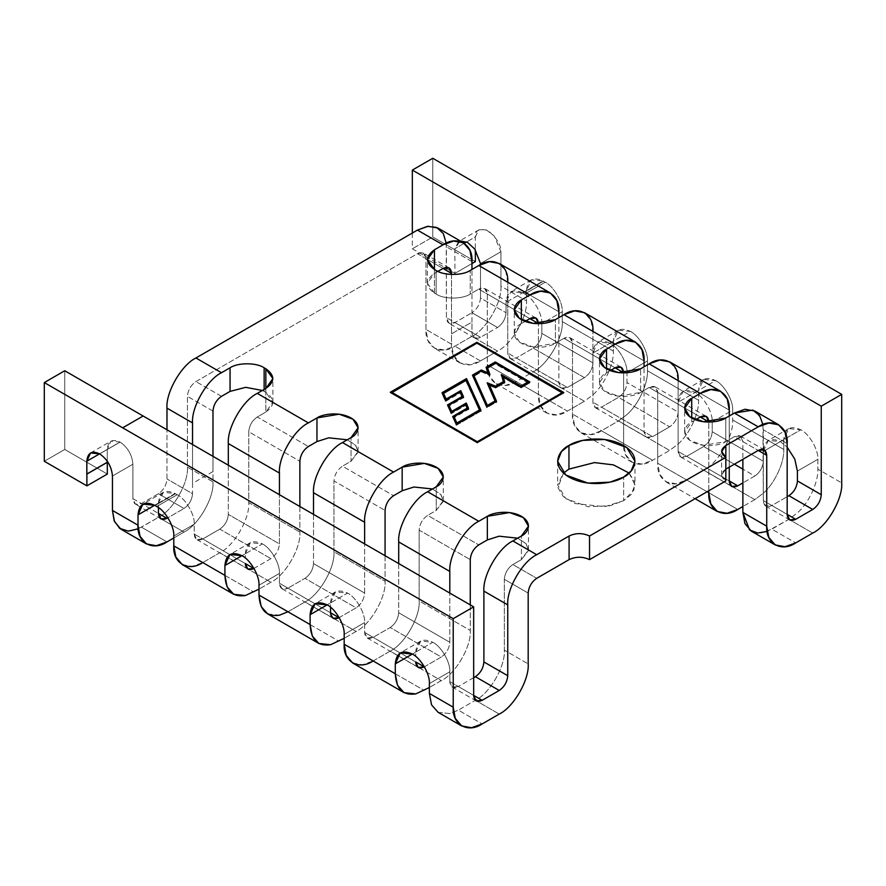 <?xml version="1.0" encoding="UTF-8"?>
<svg xmlns="http://www.w3.org/2000/svg" width="886" height="886" viewBox="0 0 886 886"><rect width="100%" height="100%" fill="white"/><g stroke="black" fill="none" stroke-linecap="round" stroke-linejoin="round"><path stroke-width="0.66" stroke-dasharray="4.43 3.32" d="M446.123 400.062L460.753 391.623L446.123 400.062M463.478 396.718L463.478 397.703L448.859 406.131L463.478 397.703L463.478 396.718M463.123 396.917L463.478 397.703L463.123 396.917M451.716 412.422L466.291 404.005L451.716 412.422M468.539 408.335L468.539 409.321L454.042 417.683L468.539 409.321L468.539 408.335M468.196 408.524L468.539 409.321L468.196 408.524M456.877 423.995L479.559 410.905L465.859 380.914L443.388 393.882L465.859 380.914L465.859 379.928L479.559 410.905L456.877 423.995M495.507 386.163L495.507 387.138L503.359 382.608L501.354 374.579L503.359 382.608L495.507 387.138L495.507 386.163M521.046 386.949L528.111 382.874L495.285 363.925L487.422 368.465L495.285 363.925L495.285 362.939L495.285 363.925L528.111 382.874L521.046 386.949L521.046 387.935L529.806 382.874L528.964 382.387L529.806 382.874L521.046 387.935L503.148 377.58L521.046 387.935L521.046 386.96M489.936 375.575L489.936 374.59L489.936 375.575L481.452 371.91L481.452 370.924L481.452 371.91L473.788 376.34L481.452 371.91L489.936 375.575L489.526 374.413L489.936 375.575M487.211 383.771L495.152 401.901L487.211 383.771M487.378 406.386L495.152 401.901L487.378 406.386M489.183 384.568L495.507 387.138L489.183 384.568M445.481 401.413L460.111 392.974L462.138 397.482L448.859 405.146L462.138 397.482L460.111 392.974L445.481 401.413L442.048 393.672L445.481 401.413M447.873 405.722L451.085 413.773L465.626 405.378L467.199 409.099L454.042 416.697L467.199 409.099L465.626 405.378L451.085 413.773L447.873 405.722M453.056 417.273L456.246 425.346L480.899 411.115L480.544 410.34L480.899 411.115L456.246 425.346L453.056 417.273M465.859 379.928L443.388 392.897L465.859 379.928M495.639 388.046L504.643 382.852L504.4 382.01L504.643 382.852L495.639 388.046L495.639 387.06L495.639 388.046L489.183 385.421L495.639 388.046M528.111 381.888L495.285 362.939L487.422 367.48L495.285 362.939L528.111 381.888M486.403 368.067L488.12 373.925L481.342 370.99L473.788 375.354L481.342 370.99L488.12 373.925L486.403 368.067M472.792 375.919L486.746 407.737L496.492 402.111L496.149 401.325L496.492 402.111L496.492 401.136L496.492 402.111L486.746 407.737L472.792 375.919M391.158 393.063L476.845 343.591L391.158 393.063L477.299 442.79L562.987 393.318L476.845 343.081L562.987 393.318L562.499 392.531L562.987 393.318L477.299 442.79L391.158 393.063M477.299 441.715L477.299 442.79L477.299 441.715M476.845 343.369L390.792 393.063L477.299 443L563.363 393.318L476.845 343.369L563.363 393.318L477.299 443L390.792 393.063L476.845 343.369L476.845 342.295L476.845 343.369M563.861 392.531L563.363 393.318L563.861 392.531M390.294 392.265L390.792 393.063L390.294 392.265M486.104 367.247L486.104 368.233L486.104 367.247M488.12 372.94L488.12 373.925L488.12 372.94M472.448 375.143L472.448 376.129L472.448 375.143M486.746 406.752L486.746 407.737L486.746 406.752M504.643 381.866L504.643 382.852L504.643 381.866M529.806 381.888L529.806 382.874L529.806 381.888M442.048 392.686L442.048 393.672L442.048 392.686M480.899 410.129L480.899 411.115L480.899 410.129M452.702 416.486L452.702 417.472L452.702 416.486M465.626 404.393L465.626 405.378L465.626 404.393M447.519 404.946L447.519 405.921L447.519 404.946M460.111 391.989L460.111 392.974L460.111 391.989M751.361 531.168L761.185 532.951L771.839 529.141L795.694 542.908L771.839 529.141L788.883 519.307L812.739 533.073L788.883 519.307L797.356 512.95C808.752 503.071 818.442 482.327 817.844 469.137L817.844 459.291C818.609 449.999 809.239 433.775 800.811 429.788C790.533 425.103 784.852 428.381 783.767 439.622L788.761 428.591L800.811 429.788L780.367 441.593L768.317 440.397L763.322 451.428L783.767 439.622L783.767 449.457L732.656 419.942L783.767 449.457C784.365 462.658 774.674 483.391 763.278 493.269L754.806 499.626L703.683 470.112C718.014 463.334 733.951 435.746 732.656 419.942L732.656 410.107C733.42 400.815 724.05 384.59 715.611 380.603C705.345 375.919 699.663 379.197 698.578 390.438L703.573 379.407L715.611 380.603L695.167 392.398L683.117 391.213L678.133 402.244L698.578 390.438L698.578 400.273L647.467 370.758L698.578 400.273C699.176 413.474 689.474 434.206 678.089 444.085L669.617 450.442L618.494 420.928L626.967 414.582C638.363 404.703 648.065 383.959 647.467 370.758L647.467 360.923C648.22 351.631 638.85 335.395 630.422 331.408C620.145 326.735 614.463 330.013 613.389 341.254L618.373 330.223L630.422 331.408L609.978 343.214L597.928 342.029L592.933 353.06L613.389 341.254L613.389 351.089L562.267 321.574L613.389 351.089C613.987 364.29 604.285 385.022 592.889 394.901L584.417 401.258L533.306 371.743C547.637 364.966 563.562 337.378 562.267 321.574L562.267 311.739C563.031 302.447 553.661 286.211 545.233 282.224L543.096 280.995C533.084 276.432 527.547 279.622 526.483 290.575L531.356 279.832L543.096 280.995L522.651 292.79L510.912 291.627L506.039 302.381L526.483 290.575L526.483 300.919C527.779 316.712 511.853 344.311 497.522 351.089L471.961 336.337L454.928 346.171C440.597 355.939 424.671 346.747 425.967 329.448L425.967 258.623C425.424 252.997 422.578 251.358 417.439 253.695L195.939 381.578C190.8 385.177 187.965 390.095 187.422 396.341L187.422 467.166C188.718 482.97 172.792 510.557 158.461 517.335L138.194 528.831M245.356 553.728L250.339 542.697L262.389 543.893L241.944 555.699L245.356 553.728L245.356 558.058L245.356 553.728L241.944 555.699L262.389 543.893C252.122 539.209 246.441 542.487 245.356 553.728M330.544 602.912L335.539 591.881L347.589 593.077L327.133 604.883L330.544 602.912L330.544 607.253L330.544 602.912L327.133 604.883L347.589 593.077C337.311 588.393 331.63 591.682 330.544 602.912M415.733 652.107L420.728 641.076L432.778 642.261L412.333 654.067L415.733 652.107L415.733 656.437L415.733 652.107L412.333 654.067L432.778 642.261C422.5 637.588 416.819 640.866 415.733 652.107M158.461 503.06L163.323 492.306L175.063 493.469L154.618 505.275L158.461 503.06L158.461 507.589L158.461 503.06L154.618 505.275L175.063 493.469C165.051 488.906 159.513 492.107 158.461 503.06M629.126 473.091L634.974 484.897L631.197 494.521L623.644 500.69L623.644 477.078L623.644 500.69L633.944 490.024L634.609 481.851L629.126 473.091M480.489 297.973L480.489 263.541L500.933 251.735L500.933 286.167C502.229 301.96 486.292 329.559 471.961 336.337C486.292 329.559 502.229 301.96 500.933 286.167L526.483 300.919L500.933 286.167L500.933 251.735C501.044 245.034 496.78 238.013 488.108 230.67C479.448 228.012 475.173 230.094 475.295 236.927L475.328 249.841L475.295 236.927L466.634 241.933L475.295 236.927L479.016 229.773L486.06 229.684L494.255 236.019L500.933 251.735L480.489 263.541L480.489 297.973C479.946 304.208 477.1 309.136 471.961 312.725C477.1 309.136 479.946 304.208 480.489 297.973L506.039 312.725L480.489 297.973M112.456 476.015L132.9 464.22L132.9 498.641C133.443 504.267 136.278 505.906 141.417 503.558L158.461 493.724C163.6 490.135 166.435 485.218 166.978 478.972L166.978 429.788L166.978 478.972C166.435 485.218 163.6 490.135 158.461 493.724L141.417 503.558L135.392 504.156L132.9 498.641L158.461 513.404L132.9 498.641L132.9 464.22C132.092 454.85 127.828 447.474 120.119 442.081L120.042 442.036C112.334 438.526 108.07 440.984 107.261 449.412L107.261 462.237L107.261 449.412L111.005 441.139L120.042 442.036L99.586 453.842L120.119 442.081C127.828 447.474 132.092 454.85 132.9 464.22L112.456 476.015M446.223 243.196L446.411 317.642C446.954 323.257 449.789 324.896 454.928 322.559L471.961 312.725L454.928 322.559L448.903 323.157L446.411 317.642L446.411 246.817L444.373 235.676L437.928 228.056M120.939 529.197L130.763 530.98L141.417 527.17L166.967 541.922L141.417 527.17L158.461 517.335L184.011 532.087C198.342 525.309 214.268 497.722 212.983 481.918C214.268 497.722 198.342 525.309 184.011 532.087L158.461 517.335C172.792 510.557 188.718 482.97 187.422 467.166L212.983 481.918L212.983 471.585L192.539 483.379L192.528 493.724L166.978 478.972L192.528 493.724C191.996 499.97 189.15 504.887 184.011 508.475L158.461 493.724L184.011 508.475L166.978 518.321L184.011 508.475C189.15 504.887 191.996 499.97 192.528 493.724L192.539 444.539L192.539 483.379L212.983 471.585L212.983 456.345L212.983 481.918L187.422 467.166L187.422 396.341C187.965 390.095 190.8 385.177 195.939 381.578L417.439 253.695L443 268.458L425.967 258.623L425.967 329.448L427.993 340.578L434.45 348.198L444.263 349.981L454.928 346.171L471.961 336.337L497.522 351.089L480.478 360.923L454.928 346.171L480.478 360.923L469.813 364.733L460 362.95L453.554 355.341L451.517 344.2L425.967 329.448L451.517 344.2L451.517 333.856L471.961 322.061L471.961 269.444L471.961 332.394L446.411 317.642L471.961 332.394L474.453 337.909L480.478 337.311L454.928 322.559L480.478 337.311L497.522 327.477L471.961 312.725L497.522 327.477C502.661 323.888 505.496 318.971 506.039 312.725L506.039 302.381C507.102 291.428 512.64 288.227 522.651 292.79L524.789 294.03C533.217 298.017 542.586 314.253 541.822 323.545L541.822 333.38C541.28 339.626 538.444 344.543 533.306 348.132L584.417 377.646C589.157 374.435 591.981 369.861 592.889 363.947L592.933 362.895L541.822 333.38L592.933 362.895L592.933 353.06C594.019 341.819 599.7 338.541 609.978 343.214C618.406 347.201 627.775 363.437 627.011 372.729L626.967 383.627C626.059 389.541 623.235 394.104 618.494 397.327L669.617 426.83C674.346 423.619 677.17 419.045 678.089 413.131L678.133 412.079L627.011 382.564L678.133 412.079L678.133 402.244C679.219 391.003 684.889 387.725 695.167 392.398C703.595 396.385 712.964 412.621 712.211 421.913L712.211 431.748C711.668 437.994 708.822 442.911 703.683 446.511L734.361 464.209L703.683 446.511L686.65 456.345L680.625 456.943L678.133 451.428L678.133 380.592L676.096 369.462L669.65 361.842M507.744 282.224L558.867 311.739L507.744 282.224L507.744 353.06C508.287 358.675 511.122 360.314 516.261 357.977L567.383 387.481C562.245 389.829 559.398 388.19 558.867 382.564L507.744 353.06L558.867 382.564L558.867 317.642L558.867 382.564L561.359 388.079L567.383 387.481L516.261 357.977L533.306 348.132C538.444 344.543 541.28 339.626 541.822 333.38L541.822 323.545L562.267 311.739L562.267 321.574C563.562 337.378 547.637 364.966 533.306 371.743L516.261 381.578C501.93 391.357 486.004 382.154 487.3 364.855L487.3 294.03C486.757 288.415 483.922 286.776 478.783 289.113L484.808 288.515L487.3 294.03L529.894 318.628L478.783 289.113L470.211 294.063L470.211 270.451L470.211 294.063C462.547 299.368 443.808 299.368 436.133 294.063L434.439 293.078L434.439 269.466L434.439 273.397L437.928 271.382L434.439 273.397C425.247 279.954 425.247 286.521 434.439 293.078L436.133 294.063C443.808 299.368 462.547 299.368 470.211 294.063L478.783 289.113L529.894 318.628L487.3 294.03L487.3 364.855L489.338 375.996L495.783 383.616L505.607 385.388L516.261 381.578L533.306 371.743L584.417 401.258L567.383 411.093L516.261 381.578L567.383 411.093L556.718 414.903L546.895 413.12L540.449 405.511L538.411 394.37L487.3 364.855L538.411 394.37L538.411 323.545L538.411 394.37C537.115 411.669 553.052 420.861 567.383 411.093L584.417 401.258L592.889 394.901C604.285 385.022 613.987 364.29 613.389 351.089L613.389 341.254L592.933 353.06L592.889 363.947C591.981 369.861 589.157 374.435 584.417 377.646L533.306 348.132L516.261 357.977L510.236 358.575L507.744 353.06L507.744 282.224L505.718 271.094L499.261 263.474M451.517 274.494L451.517 333.856L451.517 274.494M182.272 564.615L192.096 566.398L202.761 562.588L253.872 592.092L202.761 562.588L219.794 552.753C234.125 545.964 250.051 518.376 248.767 502.583L248.767 431.748C249.298 425.501 252.145 420.584 257.283 416.996L265.844 412.045C275.037 405.489 275.037 398.933 265.844 392.376L262.356 390.46L264.139 391.39L264.139 389.419L264.139 391.39L265.844 392.376L272.899 402.211L265.844 412.045L265.844 388.445L265.844 412.045L257.283 416.996L308.394 446.511L257.283 416.996C252.145 420.584 249.298 425.501 248.767 431.748L299.878 461.263L248.767 431.748L248.767 502.583L299.878 532.087L248.767 502.583C250.051 518.376 234.125 545.964 219.794 552.753L270.917 582.257L219.794 552.753L202.761 562.588M267.782 613.976L279.478 615.194L287.95 611.772L339.061 641.287L287.95 611.772L304.983 601.937C319.314 595.159 335.251 567.561 333.956 551.768L333.956 480.932C334.498 474.686 337.333 469.768 342.472 466.18L351.044 461.229L358.055 452.225L355.795 445.47L347.29 439.788L355.43 445.038L358.099 451.395L351.044 461.229L351.044 437.629L351.044 461.229L342.472 466.18L393.583 495.695L342.472 466.18C337.333 469.768 334.498 474.686 333.956 480.932L385.067 510.447L333.956 480.932L333.956 551.768L385.067 581.271L333.956 551.768C335.251 567.561 319.314 595.159 304.983 601.937L356.106 631.441L304.983 601.937L287.95 611.772M352.661 662.983L362.485 664.766L373.139 660.956L424.261 690.471L373.139 660.956L390.183 651.121C404.514 644.343 420.44 616.745 419.144 600.952L419.144 530.116C419.687 523.881 422.522 518.952 427.661 515.364L436.233 510.425L443.244 501.41L440.984 494.654L432.479 488.972L440.619 494.222L443.288 500.579L436.233 510.425L436.233 486.813L436.233 510.425L427.661 515.364L478.783 544.879L427.661 515.364C422.522 518.952 419.687 523.881 419.144 530.116L470.267 559.631L419.144 530.116L419.144 600.952L470.267 630.455L419.144 600.952C420.44 616.745 404.514 644.343 390.183 651.121L441.294 680.625L390.183 651.121L373.139 660.956M438.171 712.344L449.866 713.573L458.339 710.14L482.183 723.917L458.339 710.14L475.372 700.305C489.703 693.528 505.629 665.94 504.333 650.136L504.333 579.311C504.876 573.065 507.722 568.147 512.861 564.548L521.422 559.609L528.444 550.594L526.184 543.838L517.668 538.167L525.819 543.406L528.477 549.763L521.422 559.609L521.422 535.997L521.422 559.609L512.861 564.548L536.717 578.325L512.861 564.548C507.722 568.147 504.876 573.065 504.333 579.311L528.189 593.077L504.333 579.311L504.333 650.136L528.189 663.902L504.333 650.136C505.629 665.94 489.703 693.528 475.372 700.305L499.228 714.072L475.372 700.305L458.339 710.14L449.866 713.573L438.171 712.344M194.233 534.059L245.356 563.574L202.761 538.976L196.736 539.574L194.233 534.059L194.233 524.224C194.998 514.921 185.628 498.696 177.2 494.709L175.063 493.469L177.2 494.709L156.756 506.515L177.2 494.709C185.628 498.696 194.998 514.921 194.233 524.224L194.233 534.059C194.776 539.674 197.622 541.313 202.761 538.976L194.233 534.059M330.544 612.758L287.95 588.16L281.881 588.736L279.433 583.243L330.544 612.758L279.433 583.243L279.433 573.408C280.197 564.116 270.817 547.88 262.389 543.893C270.817 547.88 280.197 564.116 279.433 573.408L279.478 584.251C280.386 589.112 283.21 590.408 287.95 588.16L330.544 612.758M364.622 632.427L415.733 661.942L373.139 637.344L367.114 637.942L364.622 632.427L364.622 622.592C365.386 613.3 356.017 597.064 347.589 593.077C356.017 597.064 365.386 613.3 364.622 622.592L364.622 632.427C365.165 638.042 368 639.692 373.139 637.344L364.622 632.427M449.866 682.619L449.811 681.611L473.667 695.388L458.339 686.528L452.27 687.104L449.866 682.619C450.775 687.481 453.599 688.787 458.339 686.528L473.667 695.388L449.811 681.611L449.811 671.776C450.575 662.484 441.206 646.248 432.778 642.261C441.206 646.248 450.575 662.484 449.811 671.776L449.866 682.619M678.133 380.592L729.244 410.107L678.133 380.592L678.133 451.428C678.676 457.043 681.511 458.682 686.65 456.345L729.244 480.932L678.133 451.428L729.244 480.932L686.65 456.345L703.683 446.511C708.822 442.911 711.668 437.994 712.211 431.748L712.211 421.913L732.656 410.107L732.656 419.942C733.951 435.746 718.014 463.334 703.683 470.112L686.65 479.957C672.319 489.725 656.393 480.522 657.689 463.234L657.689 392.398C657.146 386.783 654.3 385.144 649.161 387.481L655.186 386.883L657.689 392.398L700.283 416.996L649.161 387.481L640.6 392.432L640.6 368.82L640.6 392.432L618.406 396.186L604.584 391.169L599.468 382.597L606.522 372.751L610.277 370.592L606.522 372.751C600.852 375.232 594.141 385.011 606.522 392.432C619.369 399.575 636.303 395.699 640.6 392.432L649.161 387.481L700.283 416.996L657.689 392.398L657.689 463.234L707.094 491.752L657.689 463.234L659.716 474.364L666.172 481.984L675.985 483.756L686.65 479.957L737.761 509.461L686.65 479.957L703.683 470.112L754.806 499.626L763.278 493.269C774.674 483.391 784.365 462.658 783.767 449.457L783.767 439.622L763.322 451.428L763.278 462.326C762.37 468.24 759.546 472.803 754.806 476.015L742.878 482.903L754.806 476.015L742.878 469.137L754.806 476.015C759.546 472.803 762.37 468.24 763.278 462.326L763.322 461.263L712.211 431.748L763.322 461.263L763.322 451.428C764.408 440.187 770.089 436.909 780.367 441.593L787.178 447.164L780.367 441.593L800.811 429.788C809.239 433.775 818.609 449.999 817.844 459.291L817.844 469.137L841.7 482.903L817.844 469.137C818.442 482.327 808.752 503.071 797.356 512.95L788.883 519.307L767.121 531.423M221.5 396.341L195.939 381.578L221.5 396.341M592.933 331.408L644.056 360.923L592.933 331.408L592.933 402.244C593.476 407.859 596.322 409.498 601.461 407.161L652.572 436.665C647.433 439.013 644.598 437.374 644.056 431.748L592.933 402.244L644.056 431.748L644.056 366.826L644.056 431.748L646.547 437.263L652.572 436.665L601.461 407.161L618.494 397.327C623.235 394.104 626.059 389.541 626.967 383.627L627.011 372.729L647.467 360.923L647.467 370.758C648.065 383.959 638.363 404.703 626.967 414.582L618.494 420.928L601.461 430.773C587.13 440.541 571.193 431.338 572.489 414.05L572.489 343.214C571.946 337.599 569.111 335.96 563.972 338.297L569.997 337.699L572.489 343.214L615.083 367.812L563.972 338.297L555.411 343.247L555.411 319.636L555.411 343.247L533.217 347.002L519.395 341.985L514.268 333.402L521.333 323.567L525.077 321.408L521.333 323.567C515.663 326.048 508.952 335.827 521.333 343.247C534.169 350.391 551.103 346.515 555.411 343.247L563.972 338.297L615.083 367.812L572.489 343.214L572.489 414.05L574.527 425.18L580.972 432.8L590.796 434.572L601.461 430.773L618.494 420.928L669.617 450.442L652.572 460.277L601.461 430.773L652.572 460.277L641.907 464.087L632.095 462.304L625.638 454.695L623.611 443.554L572.489 414.05L623.611 443.554L623.611 372.729L623.611 443.554C622.315 460.853 638.241 470.045 652.572 460.277L669.617 450.442L678.089 444.085C689.474 434.206 699.176 413.474 698.578 400.273L698.578 390.438L678.133 402.244L678.089 413.131C677.17 419.045 674.346 423.619 669.617 426.83L618.494 397.327L601.461 407.161L595.436 407.759L592.933 402.244L592.933 331.408L590.907 320.278L584.45 312.658M695.466 419.776L691.711 421.935C686.041 424.427 679.34 434.195 691.711 441.616C704.558 448.759 721.492 444.883 725.789 441.616L734.361 436.665L758.217 450.442L742.878 441.582L742.878 459.291L742.878 441.582L758.217 450.442L734.361 436.665L740.386 436.067L742.878 441.582C742.335 435.967 739.5 434.328 734.361 436.665L725.789 441.616L703.595 445.37L689.784 440.353L684.657 431.781L691.711 421.935L691.711 418.004L691.711 421.935L695.466 419.776M725.833 469.126C720.318 473.069 720.318 477 725.833 480.932L721.603 475.029L725.833 469.126L725.833 457.331L725.833 469.126M563.474 473.091L557.903 487.566L563.208 496.448L575.092 503.569L604.828 506.67L623.644 500.69L610.011 505.773L588.027 506.703L565.855 498.663L557.626 484.897L563.474 473.091M212.983 411.093L187.422 396.341L212.983 411.093M299.878 506.515L299.878 532.087C301.174 547.891 285.248 575.479 270.917 582.257L258.989 589.146L270.917 582.257C285.248 575.479 301.174 547.891 299.878 532.087L299.878 506.515M470.267 604.883L470.267 630.455C471.551 646.259 455.625 673.847 441.294 680.625L429.367 687.514L441.294 680.625C455.625 673.847 471.551 646.259 470.267 630.455L470.267 604.883M385.067 555.699L385.067 581.271C386.362 597.075 370.437 624.663 356.106 631.441L344.178 638.33L356.106 631.441C370.437 624.663 386.362 597.075 385.067 581.271L385.067 555.699M184.011 532.087L173.789 537.99L184.011 532.087M219.794 529.141L202.761 538.976L219.794 529.141L270.917 558.645L219.794 529.141C224.933 525.542 227.768 520.625 228.311 514.378C227.768 520.625 224.933 525.542 219.794 529.141M253.872 568.491L270.917 558.645C276.044 555.057 278.891 550.14 279.433 543.893L228.311 514.378L279.433 543.893L279.433 494.709L279.433 543.893C278.891 550.14 276.044 555.057 270.917 558.645L253.872 568.491M473.667 677.679L458.339 686.528L473.667 677.679M424.261 666.859L441.294 657.024L390.183 627.51L373.139 637.344L390.183 627.51L441.294 657.024C446.433 653.425 449.268 648.508 449.811 642.261L398.7 612.758C398.157 619.004 395.322 623.921 390.183 627.51C395.322 623.921 398.157 619.004 398.7 612.758L449.811 642.261L449.811 593.077L449.811 642.261C449.268 648.508 446.433 653.425 441.294 657.024L424.261 666.859M339.061 617.675L356.106 607.84L304.983 578.325L287.95 588.16L304.983 578.325L356.106 607.84C361.244 604.241 364.08 599.324 364.622 593.077L313.511 563.574C312.968 569.809 310.122 574.737 304.983 578.325C310.122 574.737 312.968 569.809 313.511 563.574L364.622 593.077L364.622 543.893L364.622 593.077C364.08 599.324 361.244 604.241 356.106 607.84L339.061 617.675M228.311 465.194L228.311 514.378L228.311 465.194M398.7 563.562L398.7 612.758L398.7 563.562M313.511 514.378L313.511 563.574L313.511 514.378M762.935 424.549L763.322 500.612C763.865 506.227 766.7 507.866 771.839 505.529L787.178 496.681L771.839 505.529L787.178 514.378L771.839 505.529L765.814 506.127L763.322 500.612L787.178 514.378L763.322 500.612L763.322 429.788L787.178 443.554L763.322 429.788L761.284 418.646L754.839 411.026M471.961 261.569L446.411 246.817L471.961 261.569M729.244 416.01L729.244 467.166L729.244 416.01M652.572 436.665L669.617 426.83L652.572 436.665M567.383 387.481L584.417 377.646L567.383 387.481M754.806 499.626L742.878 506.515L754.806 499.626M708.8 490.778L708.8 422.079L708.8 490.778M425.967 258.623L443 268.458L417.439 253.695L423.464 253.108L425.967 258.623M107.339 474.054L64.744 449.457L64.744 370.758L64.744 449.457L107.339 474.054M412.333 233.04L412.333 248.789L454.928 273.375L454.839 248.733L460.211 240.926L458.571 241.579L454.839 248.733L454.928 273.375L412.333 248.789L412.333 233.04M475.372 261.569L432.778 236.983L432.778 158.284L432.778 236.983L412.333 248.789L432.778 236.983L475.372 261.569M436.133 294.063L436.133 270.451L436.133 294.063M434.439 293.078L427.373 283.243L434.439 273.397L434.439 269.466L434.439 293.078M725.789 418.004L725.789 441.616L725.789 418.004M797.4 471.097L817.844 459.291L797.4 471.097M606.522 372.751L606.522 368.82L606.522 372.751M521.333 323.567L521.333 319.636L521.333 323.567M258.989 585.214L279.433 573.408L258.989 585.214M344.178 634.398L364.622 622.592L344.178 634.398M429.367 683.582L449.811 671.776L429.367 683.582M173.789 536.019L194.233 524.224L173.789 536.019M155.039 505.529L175.494 493.724L155.039 505.529M609.978 343.214L630.422 331.408C638.85 335.395 648.22 351.631 647.467 360.923L627.011 372.729C627.775 363.437 618.406 347.201 609.978 343.214M695.167 392.398L715.611 380.603C724.05 384.59 733.42 400.815 732.656 410.107L712.211 421.913C712.964 412.621 703.595 396.385 695.167 392.398M480.478 360.923L497.522 351.089C511.853 344.311 527.779 316.712 526.483 300.919L526.483 290.575L506.039 302.381L506.039 312.725C505.496 318.971 502.661 323.888 497.522 327.477L480.478 337.311C475.339 339.659 472.504 338.02 471.961 332.394L471.961 322.061L451.517 333.856L451.517 344.2C450.221 361.499 466.147 370.691 480.478 360.923M541.822 323.545C542.586 314.253 533.217 298.017 524.789 294.03L545.233 282.224C553.661 286.211 563.031 302.447 562.267 311.739L541.822 323.545M522.651 292.79L543.517 281.239L522.651 292.79M524.789 294.03L523.072 293.045L543.517 281.239L545.233 282.224L524.789 294.03M44.3 461.263L64.744 449.457L44.3 461.263M99.675 453.887L120.119 442.081L99.675 453.887M471.961 263.541L454.928 273.375L471.961 263.541M464.253 243.296L454.839 248.733L464.253 243.296M531.356 279.832L510.912 291.627M788.761 428.591L768.317 440.397M703.573 379.407L683.117 391.213M618.373 330.223L597.928 342.029M250.339 542.697L229.895 554.503M335.539 591.881L315.095 603.687M420.728 641.076L400.284 652.871M163.323 492.306L142.879 504.112M634.974 461.285L634.974 484.897M247.847 569.089L196.736 539.574M333.036 618.273L281.925 588.758M418.236 667.457L367.114 637.942M476.17 700.904L452.314 687.126M160.953 518.908L135.392 504.156M595.436 407.759L646.547 437.263M561.359 388.079L510.236 358.575M680.625 456.943L731.736 486.447M765.814 506.127L789.67 519.894M474.464 337.909L448.903 323.157M580.972 432.8L632.095 462.304M546.895 413.12L495.783 383.616M666.172 481.984L695.1 498.685M460 362.95L434.45 348.198M569.997 337.699L621.108 367.214M535.919 318.03L484.808 288.515M655.186 386.883L706.308 416.398M740.386 436.067L764.23 449.844M449.025 267.86L423.464 253.108M721.603 475.029L721.603 451.428M427.373 283.243L427.373 259.631M684.657 431.781L684.657 408.169M599.468 382.597L599.468 358.985M514.268 333.402L514.268 309.801M358.099 451.395L358.099 427.783M443.288 500.579L443.288 476.978M528.477 549.763L528.477 526.162M272.899 402.211L272.899 378.599M557.626 461.285L557.626 484.897M90.56 452.945L111.005 441.139M479.016 229.773L458.571 241.579"/><path stroke-width="1.33" d="M468.539 408.335L454.042 416.697L456.877 423.01L479.559 409.919L465.859 379.928L443.388 392.897L446.123 399.077L460.753 390.637L463.478 396.718L448.859 405.146L451.716 411.436L466.291 403.019L468.539 408.335L466.291 403.019L451.716 411.436L451.716 412.422L448.859 405.146L463.478 396.718L460.753 390.637L446.123 399.077L446.123 400.062L443.388 392.897L465.859 379.928L479.559 409.919L456.877 423.01L456.877 423.995L454.042 416.697L468.539 408.335M460.753 391.623L463.478 397.703L460.753 391.623L460.111 391.989L460.753 391.623M448.859 406.131L451.716 412.422L448.859 406.131M466.291 404.005L468.539 409.321L466.291 404.005L465.626 404.393L466.291 404.005M454.042 417.683L456.877 423.995L454.042 417.683M479.559 410.905L479.559 409.919L479.559 410.905M443.388 393.882L446.123 400.062L443.388 393.882M487.378 405.411L495.152 400.915L487.211 382.785L495.507 386.163L503.359 381.622L501.354 374.579L521.046 385.975L528.111 381.888L495.285 362.939L487.422 367.48L489.936 374.59L481.452 370.924L473.788 375.354L487.378 405.411L473.788 375.354L481.452 370.924L489.936 374.59L487.422 367.48L495.285 362.939L528.111 381.888L521.046 385.975L501.354 374.579L503.359 381.622L495.507 386.163L495.507 387.138L495.507 386.163L487.211 382.785L495.152 400.915L495.152 401.901L495.152 400.915L487.378 405.411L487.378 406.386L487.378 405.411M503.359 382.608L503.359 381.622L503.359 382.608M521.046 386.949L521.046 385.975L521.046 386.949L501.354 375.564L521.046 386.949L529.806 381.888L495.285 361.953L486.104 367.247L488.12 373.925L488.12 372.94L481.342 370.005L481.342 370.99L481.342 370.005L472.448 375.143L486.746 406.752L496.492 401.136L489.183 384.435L496.492 402.111L489.183 384.435L495.639 387.06L504.643 381.866L503.148 376.605L504.643 382.852L503.148 376.605L521.046 386.96L503.148 376.605L504.643 381.866L495.639 387.06L489.183 384.435L496.492 401.136L486.746 406.752L472.448 375.143L481.342 370.005L488.12 372.94L486.104 367.247L495.285 361.953L495.285 362.939L495.285 361.953L529.806 381.888L521.046 386.96M528.111 382.874L528.111 381.888L528.111 382.874M487.422 368.465L489.526 374.413L487.422 368.465M473.788 376.34L487.378 406.386L473.788 376.34M487.743 383.981L489.183 384.568L487.743 383.981M448.859 405.146L447.873 405.722L448.859 405.146M454.042 416.697L453.056 417.273L454.042 416.697M480.899 411.115L466.49 379.562L465.859 379.928L466.49 378.577L480.899 410.129L456.246 424.372L452.702 416.486L467.199 408.114L465.626 404.393L451.085 412.787L447.519 404.946L462.138 396.507L460.111 391.989L445.481 400.428L442.048 392.686L466.49 378.577L442.048 392.686L445.481 400.428L460.111 391.989L462.138 396.507L447.519 404.946L451.085 412.787L465.626 404.393L467.199 408.114L452.702 416.486L456.246 424.372L480.899 410.129L466.49 378.577L480.899 411.115M443.388 392.897L442.391 393.473L443.388 392.897M528.964 382.387L528.111 381.888L528.964 382.387M487.422 367.48L486.403 368.067L487.422 367.48M473.788 375.354L472.792 375.919L473.788 375.354M391.158 393.063L476.845 343.081L562.987 393.318L562.499 392.531L477.299 441.715L477.299 442.79L477.299 441.715L391.656 392.265L391.158 393.063M477.299 442.502L563.861 392.531L476.845 342.295L476.845 343.369L476.845 342.295L390.294 392.265L477.299 442.502L390.294 392.265L476.845 342.295L563.861 392.531L477.299 442.502M391.656 392.265L477.299 441.715L562.499 392.531L476.845 343.081L391.656 392.265M467.199 409.099L467.199 408.114L467.199 409.099M462.138 397.482L462.138 396.507L462.138 397.482M287.95 611.772L279.478 615.194C266.653 617.066 259.82 610.354 258.989 595.049L310.1 624.564C310.931 639.858 317.764 646.581 330.589 644.709L344.178 638.33L330.589 644.709L318.894 643.491L312.282 636.026L310.1 624.564L258.989 595.049L258.989 585.214C259.742 575.911 250.373 559.686 241.944 555.699L224.911 565.534L224.911 575.368L173.789 545.865L224.911 575.368C225.742 590.674 232.575 597.397 245.4 595.525L258.989 589.146L245.4 595.525L233.705 594.296L227.093 586.842L224.911 575.368L224.911 565.534C225.996 554.293 231.667 551.014 241.944 555.699L229.895 554.503L224.911 565.534L241.944 555.699C250.373 559.686 259.742 575.911 258.989 585.214L258.989 595.049L261.171 606.522L267.782 613.976M373.139 660.956C358.808 670.724 342.882 661.532 344.178 644.233L395.289 673.748C396.131 689.042 402.953 695.765 415.789 693.893L429.367 687.514L415.789 693.893L404.094 692.675L397.471 685.221L395.289 673.748L344.178 644.233L344.178 634.398C344.942 625.095 335.572 608.87 327.133 604.883L310.1 614.718L310.1 624.564L310.1 614.718C311.185 603.477 316.867 600.199 327.133 604.883L315.095 603.687L310.1 614.718L327.133 604.883C335.572 608.87 344.942 625.095 344.178 634.398L344.178 644.233L346.216 655.374L352.661 662.983L403.772 692.498M412.333 654.067L400.284 652.871L395.289 663.902L412.333 654.067C420.761 658.054 430.131 674.29 429.367 683.582L429.367 693.417L431.548 704.891L438.171 712.344L431.548 704.891L429.367 693.417L453.222 707.194L429.367 693.417L429.367 683.582C430.131 674.29 420.761 658.054 412.333 654.067L395.289 663.902C396.374 652.672 402.056 649.383 412.333 654.067M138.194 528.831L128.304 531.124L119.665 528.366L114.172 520.813L112.456 510.447L138.006 525.199C136.71 542.498 152.636 551.69 166.967 541.922L173.789 537.99L166.967 541.922L156.313 545.732L146.489 543.949L140.043 536.34L138.006 525.199L138.017 514.866C139.069 503.912 144.606 500.712 154.618 505.275L142.879 504.112L138.017 514.866L154.618 505.275L156.756 506.515C165.184 510.502 174.553 526.727 173.789 536.019L173.789 545.865L175.827 556.995L182.272 564.615L233.395 594.129M623.644 477.078L631.197 470.909L634.974 461.285L626.745 447.53L604.573 439.478L582.589 440.408L568.956 445.503L568.956 469.115L594.44 462.592L613.477 464.895L629.126 473.091L613.477 464.895L594.44 462.592L568.956 469.115L563.474 473.091L568.956 469.115L568.956 445.503C575.856 440.253 603.034 434.029 623.644 445.503C643.513 457.397 632.737 473.091 623.644 477.078C616.745 482.327 589.567 488.54 568.956 477.078C549.087 465.172 559.852 449.479 568.956 445.503L561.403 451.672L557.626 461.285L565.855 475.051L588.027 483.103L610.011 482.161L623.644 477.078M480.489 264.582L480.489 263.541L480.489 264.582M202.761 562.588C188.43 572.356 172.493 563.153 173.789 545.865L173.789 536.019C174.553 526.727 165.184 510.502 156.756 506.515L154.618 505.275L138.017 514.866L138.006 525.199L112.456 510.447L112.456 476.015L112.456 510.447L114.482 521.588L120.939 529.197L146.489 543.949M463.478 242.819L437.928 228.056L428.104 226.284L417.439 230.094L443 244.846L434.439 249.797L443 244.846L453.665 241.036L463.478 242.819L469.934 250.428L471.961 261.569L471.961 269.444L471.961 261.569C473.257 244.27 457.331 235.078 443 244.846L417.439 230.094L195.939 357.977L221.5 372.729L195.939 357.977C181.608 364.755 165.682 392.343 166.978 408.147L192.539 422.899L192.539 444.539L192.539 422.899C191.243 407.095 207.169 379.507 221.5 372.729L230.061 367.779L230.061 391.39L245.721 387.337L262.356 390.46L245.721 387.337L230.061 391.39L221.5 396.341C216.361 399.929 213.526 404.847 212.983 411.093L212.983 456.345L212.983 411.093C213.526 404.847 216.361 399.929 221.5 396.341L230.061 391.39L230.061 367.779L221.5 372.729C207.169 379.507 191.243 407.095 192.539 422.899L166.978 408.147L166.978 429.788L166.978 408.147C165.682 392.343 181.608 364.755 195.939 357.977L417.439 230.094L427.274 226.395L436.576 227.381L443.266 233.483L446.223 243.196M434.439 249.797L434.439 269.466C425.247 262.909 425.247 256.353 434.439 249.797L427.373 259.631L434.439 269.466L436.133 270.451L434.439 269.466L434.439 249.797M437.928 271.382L443 268.458C448.139 266.11 450.974 267.749 451.517 273.375L451.517 274.494L451.517 273.375L443 268.458L437.928 271.382M482.183 723.917L471.529 727.716L461.706 725.944L455.26 718.324L453.222 707.194C451.926 724.482 467.852 733.686 482.183 723.917L499.228 714.072L482.183 723.917M245.356 563.574L247.803 569.056L253.872 568.491L245.356 563.574L253.872 568.491C249.132 570.739 246.308 569.432 245.4 564.57L245.356 563.574M330.589 613.754L332.992 618.24L339.061 617.675L330.544 612.758L330.589 613.754L330.544 612.758L339.061 617.675C334.332 619.923 331.508 618.616 330.589 613.754M415.733 661.942L418.192 667.424L424.261 666.859L415.733 661.942L424.261 666.859C419.521 669.107 416.697 667.8 415.789 662.938L415.733 661.942M473.667 695.388L476.17 700.904L482.183 700.305L473.667 695.388L482.183 700.305L499.228 690.471L475.372 676.694L473.667 677.679L475.372 676.694L499.228 690.471C504.367 686.871 507.202 681.954 507.744 675.708L483.889 661.942C483.346 668.188 480.511 673.105 475.372 676.694C480.511 673.105 483.346 668.188 483.889 661.942L507.744 675.708L507.744 604.883L483.889 591.106L483.889 661.942L483.889 591.106L507.744 604.883C506.449 589.079 522.386 561.491 536.717 554.714L512.861 540.936C498.53 547.725 482.593 575.313 483.889 591.106C482.593 575.313 498.53 547.725 512.861 540.936L536.717 554.714L569.089 536.019C575.9 532.84 582.711 532.84 589.533 536.019L725.833 457.331C720.318 453.388 720.318 449.457 725.833 445.525L758.217 426.83L734.361 413.064L725.789 418.004C721.492 421.282 704.558 425.147 691.711 418.004C679.34 410.595 686.041 400.815 691.711 398.335L700.283 393.384L649.161 363.869L640.6 368.82C636.303 372.098 619.369 375.963 606.522 368.82C594.141 361.399 600.852 351.631 606.522 349.15L615.083 344.2L563.972 314.685L555.411 319.636C551.103 322.903 534.169 326.779 521.333 319.636C508.952 312.215 515.663 302.447 521.333 299.955L529.894 295.016L478.783 265.501L470.211 270.451C462.547 275.756 443.808 275.756 436.133 270.451C443.808 275.756 462.547 275.756 470.211 270.451L478.783 265.501L529.894 295.016L540.56 291.206L550.372 292.989L556.829 300.598L558.867 311.739L558.867 317.642L558.867 311.739C560.151 294.44 544.225 285.248 529.894 295.016L521.333 299.955L514.268 309.801L519.395 318.373L533.217 323.39L555.411 319.636L563.972 314.685L615.083 344.2L625.749 340.39L635.572 342.173L642.018 349.782L644.056 360.923L644.056 366.826L644.056 360.923C645.351 343.624 629.414 334.432 615.083 344.2L606.522 349.15L599.468 358.985L604.584 367.557L618.406 372.574L640.6 368.82L649.161 363.869L700.283 393.384L710.937 389.574L720.761 391.357L727.218 398.977L729.244 410.107L729.244 416.01L729.244 410.107C730.54 392.808 714.614 383.616 700.283 393.384L691.711 398.335L684.657 408.169L689.784 416.741L703.595 421.758L725.789 418.004L734.361 413.064L758.217 426.83L768.871 423.021L778.694 424.804L785.14 432.412L787.178 443.554L787.178 514.378L789.67 519.894L795.694 519.307L787.178 514.378L795.694 519.307L812.739 509.461C817.878 505.873 820.713 500.955 821.256 494.709L797.4 480.932L797.356 481.995C796.436 487.909 793.612 492.472 788.883 495.695L812.739 509.461L788.883 495.695L787.178 496.681L788.883 495.695C793.612 492.472 796.436 487.909 797.356 481.995L797.4 480.932L821.256 494.709C820.713 500.955 817.878 505.873 812.739 509.461L795.694 519.307C790.556 521.644 787.72 520.004 787.178 514.378L787.178 443.554C788.474 426.255 772.548 417.062 758.217 426.83L725.833 445.525L725.833 457.331L589.533 536.019L589.533 559.631C582.711 556.452 575.9 556.452 569.089 559.631L536.717 578.325C531.578 581.914 528.732 586.831 528.189 593.077L528.189 663.902C529.485 679.706 513.559 707.294 499.228 714.072C513.559 707.294 529.485 679.706 528.189 663.902L528.189 593.077C528.732 586.831 531.578 581.914 536.717 578.325L569.089 559.631L569.089 536.019L536.717 554.714C522.386 561.491 506.449 589.079 507.744 604.883L507.744 675.708C507.202 681.954 504.367 686.871 499.228 690.471L482.183 700.305C477.056 702.642 474.209 701.003 473.667 695.388L473.667 606.855L453.222 618.649L453.222 707.194L453.222 618.649L44.3 382.564L44.3 461.263L86.894 485.86L86.817 461.218C87.625 452.79 91.889 450.332 99.586 453.842L99.675 453.887C107.383 459.269 111.636 466.656 112.456 476.015C111.636 466.656 107.383 459.269 99.675 453.887L90.56 452.945L86.817 461.218L99.586 453.842L86.817 461.218L86.817 474.043L107.261 462.237L107.339 474.054L107.261 461.141L107.261 462.237L86.817 474.043L107.339 462.293L86.894 474.099L86.894 485.86L107.339 474.054L86.894 485.86L44.3 461.263L44.3 382.564L64.744 370.758L143.122 416.01L122.678 427.816L453.222 618.649L473.667 606.855L143.122 416.01L473.667 606.855L473.667 695.388M734.361 464.209L742.878 469.137L734.361 464.209M767.121 531.423L757.641 533.04L749.545 529.917L742.878 512.418L742.878 459.291L742.878 512.418L766.733 526.184C765.438 543.483 781.363 552.676 795.694 542.908L812.739 533.073C827.07 526.295 842.996 498.707 841.7 482.903C842.996 498.707 827.07 526.295 812.739 533.073L795.694 542.908L785.029 546.717L775.217 544.934L768.76 537.326L766.733 526.184L742.878 512.418L744.916 523.548L751.361 531.168L775.217 544.934M529.894 318.628L525.077 321.408L529.894 318.628L538.411 323.545L529.894 318.628C535.033 316.28 537.868 317.919 538.411 323.545L535.919 318.03L529.894 318.628M615.083 367.812L610.277 370.592L615.083 367.812L623.611 372.729L615.083 367.812C620.222 365.464 623.068 367.103 623.611 372.729L621.108 367.214L615.083 367.812M700.283 416.996L695.466 419.776L700.283 416.996L708.8 421.913L700.283 416.996C705.422 414.659 708.257 416.298 708.8 421.913L706.308 416.398L700.283 416.996M758.217 450.442L725.833 469.126L758.217 450.442L766.733 455.36L758.217 450.442C763.344 448.106 766.191 449.745 766.733 455.36L764.23 449.844L758.217 450.442M725.833 480.932L589.533 559.631L725.833 480.932L725.833 445.525L721.603 451.428L725.833 457.331L725.833 480.932M517.668 538.167L499.106 536.196L487.344 539.928L478.783 544.879C473.645 548.467 470.798 553.385 470.267 559.631L470.267 604.883L470.267 559.631C470.798 553.385 473.645 548.467 478.783 544.879L487.344 539.928L499.106 536.196L517.668 538.167M432.479 488.972L413.906 487.012L402.155 490.744L393.583 495.695C388.456 499.283 385.609 504.2 385.067 510.447L385.067 555.699L385.067 510.447C385.609 504.2 388.456 499.283 393.583 495.695L402.155 490.744L413.906 487.012L432.479 488.972M347.29 439.788L328.717 437.828L316.966 441.56L308.394 446.511C303.256 450.099 300.42 455.016 299.878 461.263L299.878 506.515L299.878 461.263C300.42 455.016 303.256 450.099 308.394 446.511L316.966 441.56L328.717 437.828L347.29 439.788M158.461 513.404L160.953 518.908L166.978 518.321L158.461 513.404L166.978 518.321L167.919 517.767L166.978 518.321C161.839 520.658 158.993 519.019 158.461 513.404L158.461 507.589L158.461 513.404M279.433 473.069L228.311 443.554L228.311 465.194L228.311 443.554L279.433 473.069C278.138 457.265 294.063 429.677 308.394 422.899L257.283 393.384C242.952 400.162 227.015 427.75 228.311 443.554C227.015 427.75 242.952 400.162 257.283 393.384L308.394 422.899L316.966 417.948C321.264 414.681 338.197 410.805 351.044 417.948C363.415 425.369 356.704 435.148 351.044 437.629L342.472 442.568C328.141 449.346 312.215 476.945 313.511 492.738L313.511 514.378L313.511 492.738L364.622 522.253L313.511 492.738C312.215 476.945 328.141 449.346 342.472 442.568L393.583 472.083L342.472 442.568L351.044 437.629L358.099 427.783L352.971 419.211L339.15 414.194L316.966 417.948L316.966 441.56L316.966 417.948L308.394 422.899C294.063 429.677 278.138 457.265 279.433 473.069L279.433 494.709L279.433 473.069M449.811 593.077L449.811 571.437L398.7 541.922L398.7 563.562L398.7 541.922L449.811 571.437C448.515 555.633 464.452 528.045 478.783 521.267L427.661 491.752C413.33 498.53 397.404 526.129 398.7 541.922C397.404 526.129 413.33 498.53 427.661 491.752L478.783 521.267L487.344 516.316C491.641 513.049 508.575 509.173 521.422 516.316C533.804 523.737 527.092 533.516 521.422 535.997L512.861 540.936L521.422 535.997L528.477 526.162L523.36 517.579L509.539 512.573L487.344 516.316L487.344 539.928L487.344 516.316L478.783 521.267C464.452 528.045 448.515 555.633 449.811 571.437L449.811 593.077M364.622 543.893L364.622 522.253C363.326 506.449 379.252 478.861 393.583 472.083L402.155 467.132C406.452 463.865 423.386 459.989 436.233 467.132C448.615 474.553 441.904 484.332 436.233 486.813L427.661 491.752L436.233 486.813L443.288 476.978L438.171 468.395L424.35 463.389L402.155 467.132L402.155 490.744L402.155 467.132L393.583 472.083C379.252 478.861 363.326 506.449 364.622 522.253L364.622 543.893M265.844 368.764C275.037 375.321 275.037 381.877 265.844 388.445L257.283 393.384L265.844 388.445L272.899 378.599L265.844 368.764L265.844 388.445L265.844 368.764L264.139 367.779L265.844 368.764M230.061 367.779C237.736 362.474 256.475 362.474 264.139 367.779C256.475 362.474 237.736 362.474 230.061 367.779M635.572 342.173L584.45 312.658L574.637 310.886L563.972 314.685C578.303 304.917 594.229 314.12 592.933 331.408M550.372 292.989L499.261 263.474L489.437 261.691L478.783 265.501C493.114 255.733 509.04 264.936 507.744 282.224M720.761 391.357L669.65 361.842L659.826 360.07L649.161 363.869C663.492 354.101 679.429 363.304 678.133 380.592M778.694 424.804L754.839 411.026L745.015 409.254L734.361 413.064L752.845 410.085L759.601 415.534L762.935 424.549M729.244 467.166L729.244 480.932L731.736 486.447L737.761 485.86L729.244 480.932L737.761 485.86L742.878 482.903L737.761 485.86C732.622 488.197 729.787 486.558 729.244 480.932L729.244 467.166M742.878 506.515L737.761 509.461L727.107 513.271L717.283 511.499L710.838 503.879L708.8 492.738L707.094 491.752L708.8 492.738L708.8 490.778L708.8 492.738C707.504 510.037 723.43 519.229 737.761 509.461L742.878 506.515M766.733 526.184L766.733 455.36L766.733 526.184M443 268.458L451.517 273.375L449.025 267.86L443 268.458M841.7 482.903L841.7 394.37L821.256 406.176L821.256 494.709L821.256 406.176L412.333 170.079L412.333 233.04L412.333 170.079L821.256 406.176L841.7 394.37L432.778 158.284L412.333 170.079L432.778 158.284L841.7 394.37L841.7 482.903M395.289 673.748L395.289 663.902L395.289 673.748M330.544 607.253L330.544 612.758L330.544 607.253M787.178 447.164L794.786 459.114L797.4 471.097L797.4 480.932L797.4 471.097L794.786 459.114L787.178 447.164M460.211 240.926L467.431 242.343L474.774 249.066L480.489 263.541L474.774 249.066L467.431 242.343L460.211 240.926M475.328 249.841L475.372 261.569L471.961 263.541L475.372 261.569L475.328 249.841M589.533 536.019C582.711 532.84 575.9 532.84 569.089 536.019L569.089 559.631C575.9 556.452 582.711 556.452 589.533 559.631L589.533 536.019M691.711 418.004L691.711 398.335L691.711 418.004M606.522 368.82L606.522 349.15L606.522 368.82M521.333 319.636L521.333 299.955L521.333 319.636M264.139 389.419L264.139 367.779L264.139 389.419M44.3 382.564L122.678 427.816L143.122 416.01L64.744 370.758L44.3 382.564M466.634 241.933L464.253 243.296L466.634 241.933M267.472 613.799L318.583 643.314M437.85 712.167L461.706 725.944M695.1 498.685L717.283 511.499"/></g></svg>
